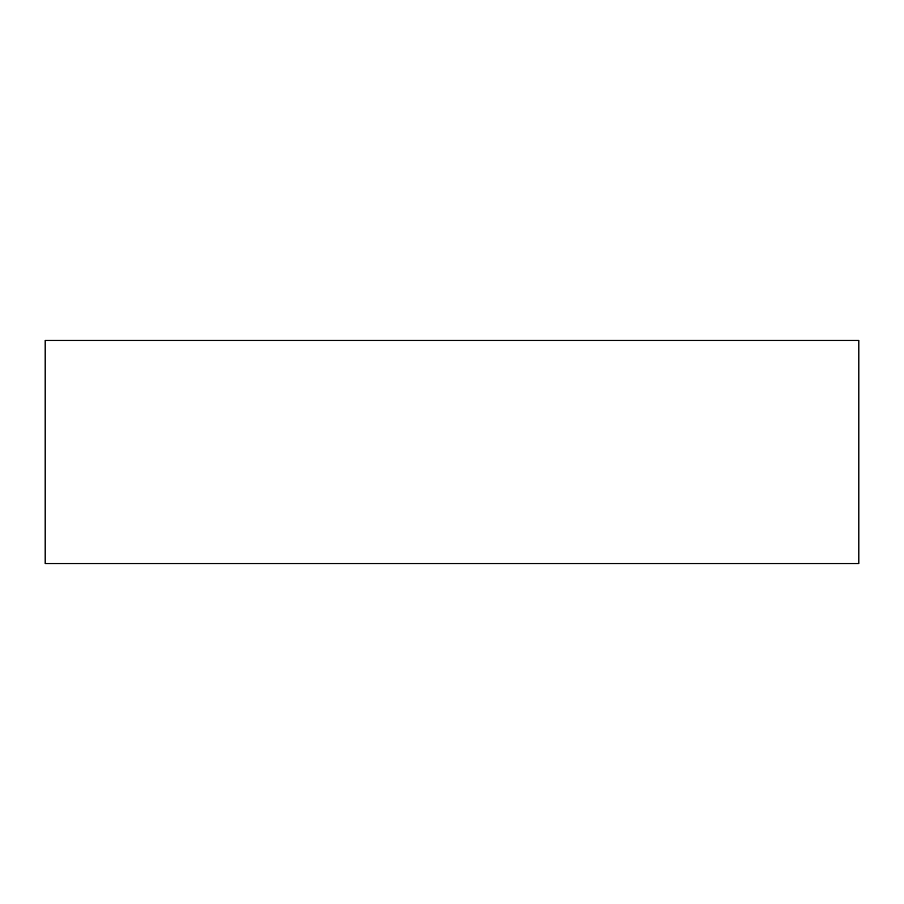 <?xml version="1.0" encoding="UTF-8"?>
<svg xmlns="http://www.w3.org/2000/svg" width="904" height="904" viewBox="0 0 904 904"><rect width="100%" height="100%" fill="white"/><g stroke="black" fill="none" stroke-linecap="round" stroke-linejoin="round"><path stroke-width="1.36" d="M858.8 340.458L45.2 340.458L45.2 563.542L858.8 563.542L858.8 340.458L858.8 563.542L45.2 563.542L45.2 340.458L858.8 340.458"/></g></svg>
